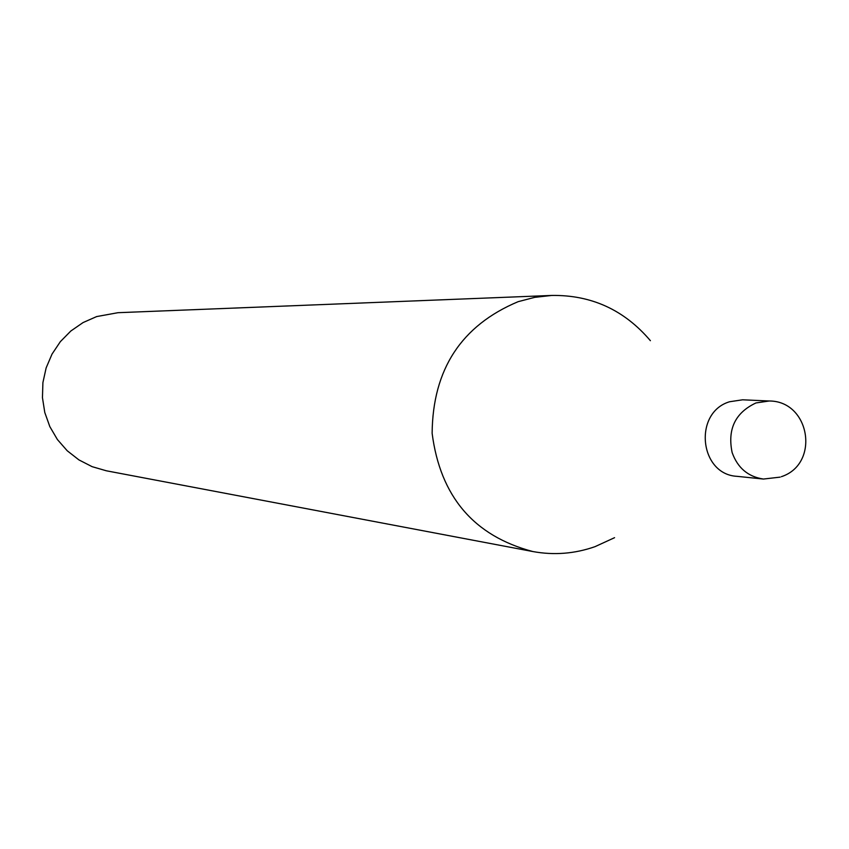 <?xml version="1.0" encoding="UTF-8"?>
<svg xmlns="http://www.w3.org/2000/svg" width="849" height="849" viewBox="0 0 849 849"><rect width="100%" height="100%" fill="white"/><g stroke="black" fill="none" stroke-linecap="round" stroke-linejoin="round"><path stroke-width="1.27" d="M729.641 401.736C693.124 412.455 699.279 474.432 737.006 476.331L763.421 479.048C748.054 476.735 737.632 467.905 732.135 452.559C727.306 429.244 735.234 412.71 755.939 402.957L769.183 400.993L742.652 399.805L729.641 401.736M650.398 340.693C624.312 309.97 591.435 294.879 551.744 295.441L534.743 297.341L518.113 301.682C461.357 325.528 432.703 369.4 432.13 433.319C440.313 496.559 473.88 535.963 532.843 551.542C553.972 555.416 574.699 553.781 595.011 546.66L614.57 537.682M551.744 295.441L117.969 312.697L96.659 316.571L83.085 322.556L70.828 331.014L60.353 341.648L52.022 354.107L46.133 367.925L42.906 382.612L42.45 397.65L44.785 412.497L49.836 426.633L57.403 439.538L67.22 450.766L78.925 459.903L92.117 466.663L106.305 470.781L532.843 551.542M763.421 479.048L780.146 477.127M781.367 476.692C820.272 463.989 810.105 400.845 769.183 400.993"/></g></svg>
